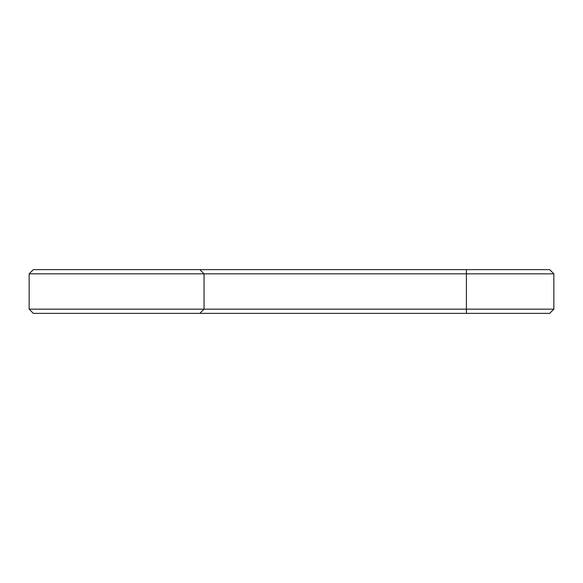 <?xml version="1.0" encoding="UTF-8"?>
<svg xmlns="http://www.w3.org/2000/svg" width="583" height="583" viewBox="0 0 583 583"><rect width="100%" height="100%" fill="white"/><g stroke="black" fill="none" stroke-linecap="round" stroke-linejoin="round"><path stroke-width="0.87" d="M553.85 309.165L466.4 309.165L466.4 313.363L549.652 313.363L553.85 309.165L553.85 273.835L549.652 269.637L33.348 269.637L29.15 273.835L29.15 309.165L33.348 313.363L199.852 313.363L204.05 309.165L29.15 309.165M553.85 273.835L204.05 273.835L199.852 269.637M466.4 269.637L466.4 309.165L204.05 309.165L204.05 273.835L29.15 273.835M466.4 313.363L199.852 313.363"/></g></svg>
